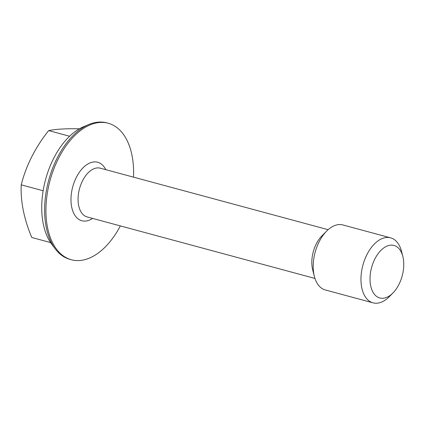 <?xml version="1.0" encoding="UTF-8"?>
<svg xmlns="http://www.w3.org/2000/svg" width="425" height="425" viewBox="0 0 425 425"><rect width="100%" height="100%" fill="white"/><g stroke="black" fill="none" stroke-linecap="round" stroke-linejoin="round"><path stroke-width="0.64" d="M69.594 136.239L48.673 130.592A123.059 94.212 -43.5 0 0 21.25 184.843A123.059 76.112 -130.5 0 0 31.769 237.49L50.57 242.569M79.427 128.78A123.059 18.1 9 0 0 48.673 130.592M43.138 190.751L21.25 184.843M133.508 177.151A70.704 41.209 105.1 0 0 108.194 123.234L106.872 122.878A70.704 41.209 105.1 0 0 88.74 124.562A70.704 41.209 105.1 0 0 48.657 180.397A70.704 41.209 105.1 0 0 55.197 248.816A70.704 41.209 105.1 0 0 70.019 259.393L71.336 259.749A70.704 41.209 105.1 0 0 101.538 250.421A70.704 41.209 105.1 0 0 120.344 225.903M55.197 248.816L51.744 244.221A66.815 38.946 -74.9 0 1 72.037 134.029A66.815 38.946 -74.9 0 1 83.443 126.793L88.74 124.562M108.194 123.234A70.704 41.209 105.1 0 0 49.98 180.752A70.704 41.209 105.1 0 0 71.336 259.749M402.82 256.371L401.535 251.366A33.665 19.624 105.1 0 0 390.607 237.841L342.848 224.947A33.665 19.624 105.1 0 0 326.597 231.136L321.863 235.928A25.25 14.716 105.1 0 0 312.688 269.902L314.367 276.425A33.665 19.624 105.1 0 0 325.295 289.951L373.054 302.844A33.665 19.624 105.1 0 0 387.435 298.403A33.665 19.624 105.1 0 0 389.305 296.661L392.939 292.979A27.211 15.863 105.1 0 0 402.82 256.371A27.211 15.863 105.1 0 0 381.661 249.656A27.211 15.863 105.1 0 0 370.743 286.089A27.211 15.863 105.1 0 0 391.425 294.387A27.211 15.863 105.1 0 0 392.939 292.979M326.597 231.136A33.665 19.624 105.1 0 0 314.367 276.425M390.607 237.841A33.665 19.624 105.1 0 0 362.886 265.227A33.665 19.624 105.1 0 0 373.054 302.844M105.772 169.66A30.302 17.664 105.1 0 0 82.137 168.768A30.302 17.664 105.1 0 0 71.735 207.294A30.302 17.664 105.1 0 0 92.608 218.418M328.121 229.686L100.311 168.188A25.25 14.716 105.1 0 0 79.517 188.727A25.25 14.716 105.1 0 0 87.146 216.941L314.957 278.444"/></g></svg>
